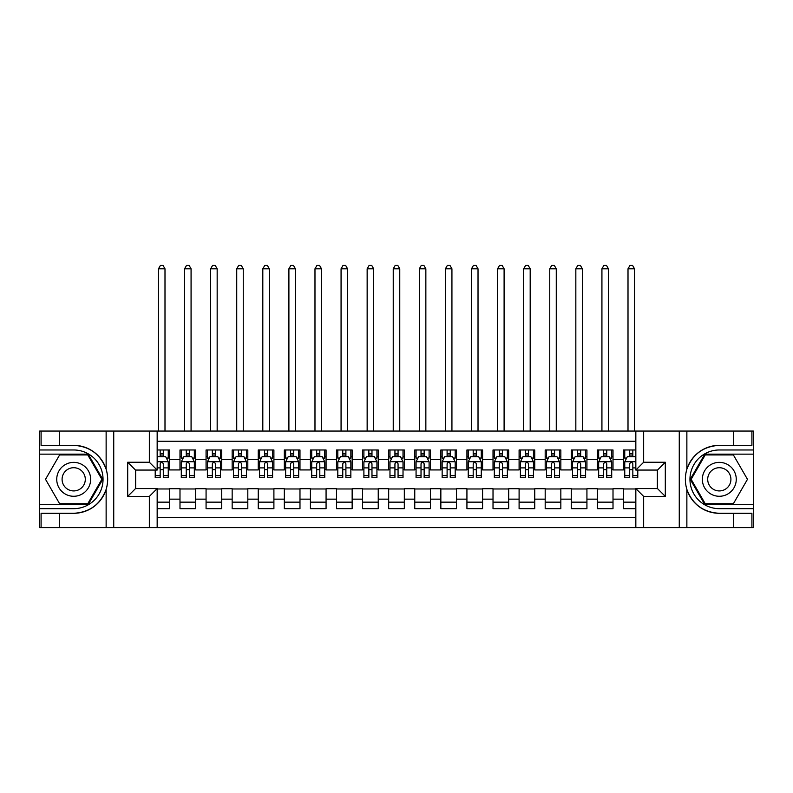 <?xml version="1.0" encoding="UTF-8"?>
<svg xmlns="http://www.w3.org/2000/svg" width="793" height="793" viewBox="0 0 793 793"><rect width="100%" height="100%" fill="white"/><g stroke="black" fill="none" stroke-linecap="round" stroke-linejoin="round"><path stroke-width="1.19" d="M157.163 527.583L635.837 527.583L635.837 488.577L657.486 488.577L657.486 470.061L635.837 470.061L635.837 431.065L157.163 431.065L157.163 470.061L135.514 470.061L135.514 488.577L157.163 488.577L157.163 527.583L59.346 527.583L59.346 513.299L73.69 513.299C89.659 512.337 100.473 504.368 106.133 489.41C108.126 482.689 108.126 475.969 106.133 469.228C100.473 454.27 89.659 446.31 73.69 445.349L59.346 445.349L59.346 431.065L39.65 431.065L39.65 504.497L88.221 504.497L102.763 479.319L88.221 454.151L39.65 454.151M635.837 449.978L623.447 449.978L623.447 459.494L613.009 459.494L613.009 469.932L623.447 469.932L623.447 459.494M613.009 459.494L613.009 449.978L597.357 449.978L597.357 459.494L586.929 459.494L586.929 469.932L597.357 469.932L597.357 459.494M586.929 459.494L586.929 449.978L571.277 449.978L571.277 459.494L560.839 459.494L560.839 469.932L571.277 469.932L571.277 459.494M560.839 459.494L560.839 449.978L545.188 449.978L545.188 459.494L534.75 459.494L534.75 469.932L545.188 469.932L545.188 459.494M534.75 459.494L534.75 449.978L519.098 449.978L519.098 459.494L508.67 459.494L508.67 469.932L519.098 469.932L519.098 459.494M508.67 459.494L508.67 449.978L493.018 449.978L493.018 459.494L482.58 459.494L482.58 469.932L493.018 469.932L493.018 459.494M482.58 459.494L482.58 449.978L466.928 449.978L466.928 459.494L456.5 459.494L456.5 469.932L466.928 469.932L466.928 459.494M456.5 459.494L456.5 449.978L440.849 449.978L440.849 459.494L430.411 459.494L430.411 469.932L440.849 469.932L440.849 459.494M430.411 459.494L430.411 449.978L414.759 449.978L414.759 459.494L404.321 459.494L404.321 469.932L414.759 469.932L414.759 459.494M404.321 459.494L404.321 449.978L388.679 449.978L388.679 459.494L378.241 459.494L378.241 469.932L388.679 469.932L388.679 459.494M378.241 459.494L378.241 449.978L362.589 449.978L362.589 459.494L352.151 459.494L352.151 469.932L362.589 469.932L362.589 459.494M352.151 459.494L352.151 449.978L336.5 449.978L336.5 459.494L326.072 459.494L326.072 469.932L336.5 469.932L336.5 459.494M326.072 459.494L326.072 449.978L310.42 449.978L310.42 459.494L299.982 459.494L299.982 469.932L310.42 469.932L310.42 459.494M299.982 459.494L299.982 449.978L284.33 449.978L284.33 459.494L273.902 459.494L273.902 469.932L284.33 469.932L284.33 459.494M273.902 459.494L273.902 449.978L258.25 449.978L258.25 459.494L247.812 459.494L247.812 469.932L258.25 469.932L258.25 459.494M247.812 459.494L247.812 449.978L232.161 449.978L232.161 459.494L221.723 459.494L221.723 469.932L232.161 469.932L232.161 459.494M221.723 459.494L221.723 449.978L206.071 449.978L206.071 459.494L195.643 459.494L195.643 469.932L206.071 469.932L206.071 459.494M195.643 459.494L195.643 449.978L179.991 449.978L179.991 469.932L169.553 469.932L169.553 449.978L157.163 449.978M157.163 508.67L169.553 508.67L169.553 488.716L179.991 488.716L179.991 508.67L195.643 508.67L195.643 488.716L206.071 488.716L206.071 499.144L195.643 499.144M206.071 499.144L206.071 508.67L221.723 508.67L221.723 488.716L232.161 488.716L232.161 499.144L221.723 499.144M232.161 499.144L232.161 508.67L247.812 508.67L247.812 488.716L258.25 488.716L258.25 499.144L247.812 499.144M258.25 499.144L258.25 508.67L273.902 508.67L273.902 488.716L284.33 488.716L284.33 499.144L273.902 499.144M284.33 499.144L284.33 508.67L299.982 508.67L299.982 488.716L310.42 488.716L310.42 499.144L299.982 499.144M310.42 499.144L310.42 508.67L326.072 508.67L326.072 488.716L336.5 488.716L336.5 499.144L326.072 499.144M336.5 499.144L336.5 508.67L352.151 508.67L352.151 488.716L362.589 488.716L362.589 499.144L352.151 499.144M362.589 499.144L362.589 508.67L378.241 508.67L378.241 488.716L388.679 488.716L388.679 499.144L378.241 499.144M388.679 499.144L388.679 508.67L404.321 508.67L404.321 488.716L414.759 488.716L414.759 499.144L404.321 499.144M414.759 499.144L414.759 508.67L430.411 508.67L430.411 488.716L440.849 488.716L440.849 499.144L430.411 499.144M440.849 499.144L440.849 508.67L456.5 508.67L456.5 488.716L466.928 488.716L466.928 499.144L456.5 499.144M466.928 499.144L466.928 508.67L482.58 508.67L482.58 488.716L493.018 488.716L493.018 499.144L482.58 499.144M493.018 499.144L493.018 508.67L508.67 508.67L508.67 488.716L519.098 488.716L519.098 499.144L508.67 499.144M519.098 499.144L519.098 508.67L534.75 508.67L534.75 488.716L545.188 488.716L545.188 499.144L534.75 499.144M545.188 499.144L545.188 508.67L560.839 508.67L560.839 488.716L571.277 488.716L571.277 499.144L560.839 499.144M571.277 499.144L571.277 508.67L586.929 508.67L586.929 488.716L597.357 488.716L597.357 499.144L586.929 499.144M597.357 499.144L597.357 508.67L613.009 508.67L613.009 488.716L623.447 488.716L623.447 499.144L613.009 499.144M635.837 441.235L157.163 441.235M157.163 517.403L635.837 517.403M623.447 499.144L623.447 508.67L635.837 508.67M135.643 470.061L135.643 488.577M657.357 488.577L657.357 470.061M160.166 456.5L163.299 456.5M168.255 456.5L169.553 456.5M160.166 469.674L163.299 469.674M168.255 469.674L169.553 469.674M157.163 488.974L169.553 488.974M157.163 502.147L169.553 502.147M179.991 469.674L181.29 469.674M186.246 469.674L189.378 469.674M194.335 469.674L195.643 469.674M179.991 456.5L181.29 456.5M186.246 456.5L189.378 456.5M194.335 456.5L195.643 456.5M179.991 488.974L195.643 488.974M179.991 502.147L195.643 502.147M206.071 488.974L221.723 488.974M206.071 502.147L221.723 502.147M206.071 456.5L207.379 456.5M212.336 456.5L215.468 456.5M220.424 456.5L221.723 456.5M206.071 469.674L207.379 469.674M212.336 469.674L215.468 469.674M220.424 469.674L221.723 469.674M232.161 488.974L247.812 488.974M232.161 502.147L247.812 502.147M232.161 456.5L233.469 456.5M238.425 456.5L241.548 456.5M246.504 456.5L247.812 456.5M232.161 469.674L233.469 469.674M238.425 469.674L241.548 469.674M246.504 469.674L247.812 469.674M258.25 488.974L273.902 488.974M258.25 502.147L273.902 502.147M258.25 456.5L259.549 456.5M264.505 456.5L267.637 456.5M272.594 456.5L273.902 456.5M258.25 469.674L259.549 469.674M264.505 469.674L267.637 469.674M272.594 469.674L273.902 469.674M284.33 488.974L299.982 488.974M284.33 502.147L299.982 502.147M284.33 456.5L285.639 456.5M290.595 456.5L293.727 456.5M298.683 456.5L299.982 456.5M284.33 469.674L285.639 469.674M290.595 469.674L293.727 469.674M298.683 469.674L299.982 469.674M310.42 488.974L326.072 488.974M310.42 502.147L326.072 502.147M310.42 456.5L311.718 456.5M316.675 456.5L319.807 456.5M324.763 456.5L326.072 456.5M310.42 469.674L311.718 469.674M316.675 469.674L319.807 469.674M324.763 469.674L326.072 469.674M336.5 488.974L352.151 488.974M336.5 502.147L352.151 502.147M336.5 456.5L337.808 456.5M342.764 456.5L345.897 456.5M350.853 456.5L352.151 456.5M336.5 469.674L337.808 469.674M342.764 469.674L345.897 469.674M350.853 469.674L352.151 469.674M362.589 488.974L378.241 488.974M362.589 502.147L378.241 502.147M362.589 456.5L363.898 456.5M368.854 456.5L371.976 456.5M376.933 456.5L378.241 456.5M362.589 469.674L363.898 469.674M368.854 469.674L371.976 469.674M376.933 469.674L378.241 469.674M388.679 488.974L404.321 488.974M388.679 502.147L404.321 502.147M388.679 456.5L389.978 456.5M394.934 456.5L398.066 456.5M403.022 456.5L404.321 456.5M388.679 469.674L389.978 469.674M394.934 469.674L398.066 469.674M403.022 469.674L404.321 469.674M414.759 488.974L430.411 488.974M414.759 502.147L430.411 502.147M414.759 456.5L416.067 456.5M421.024 456.5L424.146 456.5M429.102 456.5L430.411 456.5M414.759 469.674L416.067 469.674M421.024 469.674L424.146 469.674M429.102 469.674L430.411 469.674M440.849 488.974L456.5 488.974M440.849 502.147L456.5 502.147M440.849 456.5L442.147 456.5M447.103 456.5L450.236 456.5M455.192 456.5L456.5 456.5M440.849 469.674L442.147 469.674M447.103 469.674L450.236 469.674M455.192 469.674L456.5 469.674M466.928 488.974L482.58 488.974M466.928 502.147L482.58 502.147M466.928 456.5L468.237 456.5M473.193 456.5L476.325 456.5M481.282 456.5L482.58 456.5M466.928 469.674L468.237 469.674M473.193 469.674L476.325 469.674M481.282 469.674L482.58 469.674M493.018 488.974L508.67 488.974M493.018 502.147L508.67 502.147M493.018 456.5L494.317 456.5M499.273 456.5L502.405 456.5M507.361 456.5L508.67 456.5M493.018 469.674L494.317 469.674M499.273 469.674L502.405 469.674M507.361 469.674L508.67 469.674M519.098 488.974L534.75 488.974M519.098 502.147L534.75 502.147M519.098 456.5L520.406 456.5M525.362 456.5L528.495 456.5M533.451 456.5L534.75 456.5M519.098 469.674L520.406 469.674M525.362 469.674L528.495 469.674M533.451 469.674L534.75 469.674M545.188 488.974L560.839 488.974M545.188 502.147L560.839 502.147M545.188 456.5L546.496 456.5M551.452 456.5L554.575 456.5M559.531 456.5L560.839 456.5M545.188 469.674L546.496 469.674M551.452 469.674L554.575 469.674M559.531 469.674L560.839 469.674M571.277 488.974L586.929 488.974M571.277 502.147L586.929 502.147M571.277 456.5L572.576 456.5M577.532 456.5L580.664 456.5M585.621 456.5L586.929 456.5M571.277 469.674L572.576 469.674M577.532 469.674L580.664 469.674M585.621 469.674L586.929 469.674M597.357 488.974L613.009 488.974M597.357 502.147L613.009 502.147M597.357 456.5L598.665 456.5M603.622 456.5L606.754 456.5M611.71 456.5L613.009 456.5M597.357 469.674L598.665 469.674M603.622 469.674L606.754 469.674M611.71 469.674L613.009 469.674M623.447 488.974L635.837 488.974M623.447 502.147L635.837 502.147M623.447 456.5L624.745 456.5M629.701 456.5L632.834 456.5M623.447 469.674L624.745 469.674M629.701 469.674L632.834 469.674M163.299 449.978L163.299 456.629L163.299 453.368L160.166 453.368M155.21 475.631L155.21 477.753L160.166 477.753L160.166 475.631L155.21 475.631L155.21 470.061M157.163 457.928L157.817 456.629L165.648 456.629L168.255 461.843L168.255 477.753L163.299 477.753L163.299 463.796C162.258 461.794 161.207 461.794 160.166 463.796L160.166 472.598M168.255 458.116L168.255 453.368M166.361 458.067L168.255 458.067L168.255 449.978M160.166 456.629L160.166 449.978M157.163 467.89L160.166 467.89L160.166 475.631M164.994 431.065L164.994 268.807L158.471 268.807L158.471 431.065M158.471 268.807L160.424 265.417L163.031 265.417L164.994 268.807M82.165 464.639A16.96 16.96 0 0 0 59.009 470.844A16.96 16.96 0 0 0 65.214 494.009A16.96 16.96 0 0 0 88.38 487.804A16.96 16.96 0 0 0 82.165 464.639M79.498 469.268A11.608 11.608 0 0 0 63.638 473.52A11.608 11.608 0 0 0 67.891 489.37A11.608 11.608 0 0 0 83.741 485.128A11.608 11.608 0 0 0 79.498 469.268M87.775 503.714L59.614 503.714L45.528 479.319L59.614 454.934L87.775 454.934L101.851 479.319L87.775 503.714M727.786 464.639A16.96 16.96 0 0 0 704.62 470.844A16.96 16.96 0 0 0 710.835 494.009A16.96 16.96 0 0 0 733.991 487.804A16.96 16.96 0 0 0 727.786 464.639M725.109 469.268A11.608 11.608 0 0 0 709.259 473.52A11.608 11.608 0 0 0 713.502 489.37A11.608 11.608 0 0 0 729.362 485.128A11.608 11.608 0 0 0 725.109 469.268M733.386 503.714L705.225 503.714L691.149 479.319L705.225 454.934L733.386 454.934L747.472 479.319L733.386 503.714M149.342 527.583L149.342 496.408L127.693 496.408L127.693 462.24L149.342 462.24L149.342 431.065L113.736 431.065L113.736 527.583M106.133 469.228L106.133 431.065L59.346 431.065M59.346 527.583L39.65 527.583L39.65 504.497M39.65 508.67L73.69 508.67A29.351 29.351 0 0 0 103.04 479.319A29.351 29.351 0 0 0 73.69 449.978L39.65 449.978M73.69 513.299A33.98 33.98 0 0 0 107.67 479.319A33.98 33.98 0 0 0 73.69 445.349M106.133 431.065L113.736 431.065M149.342 431.065L157.163 431.065M59.346 513.299L41.087 513.299L41.087 527.583M59.346 445.349L41.087 445.349L41.087 431.065M149.342 496.408L157.163 488.577M127.693 496.408L135.514 488.577M127.693 462.24L135.514 470.061M149.342 462.24L157.163 470.061M635.837 431.065L733.654 431.065L733.654 445.349L719.31 445.349C703.341 446.31 692.527 454.27 686.867 469.228C684.874 475.949 684.874 482.679 686.867 489.41C692.527 504.368 703.341 512.337 719.31 513.299L733.654 513.299L733.654 527.583L753.35 527.583L753.35 454.151L704.779 454.151L690.237 479.319L704.779 504.497L753.35 504.497M643.658 431.065L643.658 462.24L665.307 462.24L665.307 496.408L643.658 496.408L643.658 527.583L679.264 527.583L679.264 431.065M719.31 513.299A33.98 33.98 0 0 1 686.867 489.41L686.867 527.583L733.654 527.583M733.654 431.065L753.35 431.065L753.35 454.151M753.35 449.978L719.31 449.978A29.351 29.351 0 0 0 689.96 479.319A29.351 29.351 0 0 0 719.31 508.67L753.35 508.67M719.31 445.349A33.98 33.98 0 0 0 686.867 469.228L686.867 431.065M686.867 527.583L679.264 527.583M643.658 527.583L635.837 527.583M733.654 445.349L751.913 445.349L751.913 431.065M733.654 513.299L751.913 513.299L751.913 527.583M643.658 462.24L635.837 470.061M665.307 462.24L657.486 470.061M665.307 496.408L657.486 488.577M643.658 496.408L635.837 488.577M189.378 449.978L189.378 456.629L189.378 453.368L186.246 453.368M194.335 475.631L189.378 475.631L189.378 477.753L194.335 477.753L194.335 461.843L191.728 456.629L183.907 456.629L181.29 461.843L181.29 477.753L186.246 477.753L186.246 475.631L181.29 475.631M183.183 458.067L181.29 458.067L181.29 449.978M181.29 458.116L181.29 453.368M194.335 458.116L194.335 453.368M192.451 458.067L194.335 458.067L194.335 449.978M186.246 456.629L186.246 449.978M189.378 475.631L189.378 463.796C188.338 461.794 187.297 461.794 186.246 463.796L186.246 472.598M181.29 467.89L186.246 467.89L186.246 475.631M191.073 431.065L191.073 268.807L184.551 268.807L184.551 431.065M184.551 268.807L186.514 265.417L189.121 265.417L191.073 268.807M215.468 449.978L215.468 456.629L215.468 453.368L212.336 453.368M220.424 475.631L215.468 475.631L215.468 477.753L220.424 477.753L220.424 461.843L217.817 456.629L209.986 456.629L207.379 461.843L207.379 477.753L212.336 477.753L212.336 475.631L207.379 475.631M209.273 458.067L207.379 458.067L207.379 449.978M207.379 458.116L207.379 453.368M220.424 458.116L220.424 453.368M218.531 458.067L220.424 458.067L220.424 449.978M212.336 456.629L212.336 449.978M215.468 475.631L215.468 463.796C214.427 461.794 213.376 461.794 212.336 463.796L212.336 472.598M207.379 467.89L212.336 467.89L212.336 475.631M217.163 431.065L217.163 268.807L210.641 268.807L210.641 431.065M210.641 268.807L212.593 265.417L215.21 265.417L217.163 268.807M241.548 449.978L241.548 456.629L241.548 453.368L238.425 453.368M246.504 475.631L241.548 475.631L241.548 477.753L246.504 477.753L246.504 461.843L243.897 456.629L236.076 456.629L233.469 461.843L233.469 477.753L238.425 477.753L238.425 475.631L233.469 475.631M235.352 458.067L233.469 458.067L233.469 449.978M233.469 458.116L233.469 453.368M246.504 458.116L246.504 453.368M244.621 458.067L246.504 458.067L246.504 449.978M238.425 456.629L238.425 449.978M241.548 475.631L241.548 463.796C240.507 461.794 239.466 461.794 238.425 463.796L238.425 472.598M233.469 467.89L238.425 467.89L238.425 475.631M243.243 431.065L243.243 268.807L236.73 268.807L236.73 431.065M236.73 268.807L238.683 265.417L241.29 265.417L243.243 268.807M267.637 449.978L267.637 456.629L267.637 453.368L264.505 453.368M272.594 475.631L267.637 475.631L267.637 477.753L272.594 477.753L272.594 461.843L269.987 456.629L262.156 456.629L259.549 461.843L259.549 477.753L264.505 477.753L264.505 475.631L259.549 475.631M261.442 458.067L259.549 458.067L259.549 449.978M259.549 458.116L259.549 453.368M272.594 458.116L272.594 453.368M270.7 458.067L272.594 458.067L272.594 449.978M264.505 456.629L264.505 449.978M267.637 475.631L267.637 463.796C266.597 461.794 265.556 461.794 264.505 463.796L264.505 472.598M259.549 467.89L264.505 467.89L264.505 475.631M269.333 431.065L269.333 268.807L262.81 268.807L262.81 431.065M262.81 268.807L264.773 265.417L267.38 265.417L269.333 268.807M293.727 449.978L293.727 456.629L293.727 453.368L290.595 453.368M298.683 475.631L293.727 475.631L293.727 477.753L298.683 477.753L298.683 461.843L296.067 456.629L288.246 456.629L285.639 461.843L285.639 477.753L290.595 477.753L290.595 475.631L285.639 475.631M287.532 458.067L285.639 458.067L285.639 449.978M285.639 458.116L285.639 453.368M298.683 458.116L298.683 453.368M296.79 458.067L298.683 458.067L298.683 449.978M290.595 456.629L290.595 449.978M293.727 475.631L293.727 463.796C292.676 461.794 291.636 461.794 290.595 463.796L290.595 472.598M285.639 467.89L290.595 467.89L290.595 475.631M295.422 431.065L295.422 268.807L288.9 268.807L288.9 431.065M288.9 268.807L290.853 265.417L293.46 265.417L295.422 268.807M319.807 449.978L319.807 456.629L319.807 453.368L316.675 453.368M324.763 475.631L319.807 475.631L319.807 477.753L324.763 477.753L324.763 461.843L322.156 456.629L314.335 456.629L311.718 461.843L311.718 477.753L316.675 477.753L316.675 475.631L311.718 475.631M313.612 458.067L311.718 458.067L311.718 449.978M311.718 458.116L311.718 453.368M324.763 458.116L324.763 453.368M322.87 458.067L324.763 458.067L324.763 449.978M316.675 456.629L316.675 449.978M319.807 475.631L319.807 463.796C318.766 461.794 317.725 461.794 316.675 463.796L316.675 472.598M311.718 467.89L316.675 467.89L316.675 475.631M321.502 431.065L321.502 268.807L314.98 268.807L314.98 431.065M314.98 268.807L316.942 265.417L319.549 265.417L321.502 268.807M345.897 449.978L345.897 456.629L345.897 453.368L342.764 453.368M350.853 475.631L345.897 475.631L345.897 477.753L350.853 477.753L350.853 461.843L348.246 456.629L340.415 456.629L337.808 461.843L337.808 477.753L342.764 477.753L342.764 475.631L337.808 475.631M339.701 458.067L337.808 458.067L337.808 449.978M337.808 458.116L337.808 453.368M350.853 458.116L350.853 453.368M348.96 458.067L350.853 458.067L350.853 449.978M342.764 456.629L342.764 449.978M345.897 475.631L345.897 463.796C344.856 461.794 343.805 461.794 342.764 463.796L342.764 472.598M337.808 467.89L342.764 467.89L342.764 475.631M347.592 431.065L347.592 268.807L341.069 268.807L341.069 431.065M341.069 268.807L343.022 265.417L345.629 265.417L347.592 268.807M371.976 449.978L371.976 456.629L371.976 453.368L368.854 453.368M376.933 475.631L371.976 475.631L371.976 477.753L376.933 477.753L376.933 461.843L374.326 456.629L366.505 456.629L363.898 461.843L363.898 477.753L368.854 477.753L368.854 475.631L363.898 475.631M365.781 458.067L363.898 458.067L363.898 449.978M363.898 458.116L363.898 453.368M376.933 458.116L376.933 453.368M375.049 458.067L376.933 458.067L376.933 449.978M368.854 456.629L368.854 449.978M371.976 475.631L371.976 463.796C370.936 461.794 369.895 461.794 368.854 463.796L368.854 472.598M363.898 467.89L368.854 467.89L368.854 475.631M373.672 431.065L373.672 268.807L367.149 268.807L367.149 431.065M367.149 268.807L369.112 265.417L371.719 265.417L373.672 268.807M398.066 449.978L398.066 456.629L398.066 453.368L394.934 453.368M403.022 475.631L398.066 475.631L398.066 477.753L403.022 477.753L403.022 461.843L400.415 456.629L392.585 456.629L389.978 461.843L389.978 477.753L394.934 477.753L394.934 475.631L389.978 475.631M391.871 458.067L389.978 458.067L389.978 449.978M389.978 458.116L389.978 453.368M403.022 458.116L403.022 453.368M401.129 458.067L403.022 458.067L403.022 449.978M394.934 456.629L394.934 449.978M398.066 475.631L398.066 463.796C397.025 461.794 395.985 461.794 394.934 463.796L394.934 472.598M389.978 467.89L394.934 467.89L394.934 475.631M399.761 431.065L399.761 268.807L393.239 268.807L393.239 431.065M393.239 268.807L395.192 265.417L397.808 265.417L399.761 268.807M424.146 449.978L424.146 456.629L424.146 453.368L421.024 453.368M429.102 475.631L424.146 475.631L424.146 477.753L429.102 477.753L429.102 461.843L426.495 456.629L418.674 456.629L416.067 461.843L416.067 477.753L421.024 477.753L421.024 475.631L416.067 475.631M417.951 458.067L416.067 458.067L416.067 449.978M416.067 458.116L416.067 453.368M429.102 458.116L429.102 453.368M427.219 458.067L429.102 458.067L429.102 449.978M421.024 456.629L421.024 449.978M424.146 475.631L424.146 463.796C423.105 461.794 422.064 461.794 421.024 463.796L421.024 472.598M416.067 467.89L421.024 467.89L421.024 475.631M425.851 431.065L425.851 268.807L419.328 268.807L419.328 431.065M419.328 268.807L421.281 265.417L423.888 265.417L425.851 268.807M450.236 449.978L450.236 456.629L450.236 453.368L447.103 453.368M455.192 475.631L450.236 475.631L450.236 477.753L455.192 477.753L455.192 461.843L452.585 456.629L444.754 456.629L442.147 461.843L442.147 477.753L447.103 477.753L447.103 475.631L442.147 475.631M444.04 458.067L442.147 458.067L442.147 449.978M442.147 458.116L442.147 453.368M455.192 458.116L455.192 453.368M453.299 458.067L455.192 458.067L455.192 449.978M447.103 456.629L447.103 449.978M450.236 475.631L450.236 463.796C449.195 461.794 448.154 461.794 447.103 463.796L447.103 472.598M442.147 467.89L447.103 467.89L447.103 475.631M451.931 431.065L451.931 268.807L445.408 268.807L445.408 431.065M445.408 268.807L447.371 265.417L449.978 265.417L451.931 268.807M476.325 449.978L476.325 456.629L476.325 453.368L473.193 453.368M481.282 475.631L476.325 475.631L476.325 477.753L481.282 477.753L481.282 461.843L478.665 456.629L470.844 456.629L468.237 461.843L468.237 477.753L473.193 477.753L473.193 475.631L468.237 475.631M470.13 458.067L468.237 458.067L468.237 449.978M468.237 458.116L468.237 453.368M481.282 458.116L481.282 453.368M479.388 458.067L481.282 458.067L481.282 449.978M473.193 456.629L473.193 449.978M476.325 475.631L476.325 463.796C475.285 461.794 474.234 461.794 473.193 463.796L473.193 472.598M468.237 467.89L473.193 467.89L473.193 475.631M478.02 431.065L478.02 268.807L471.498 268.807L471.498 431.065M471.498 268.807L473.451 265.417L476.058 265.417L478.02 268.807M502.405 449.978L502.405 456.629L502.405 453.368L499.273 453.368M507.361 475.631L502.405 475.631L502.405 477.753L507.361 477.753L507.361 461.843L504.754 456.629L496.933 456.629L494.317 461.843L494.317 477.753L499.273 477.753L499.273 475.631L494.317 475.631M496.21 458.067L494.317 458.067L494.317 449.978M494.317 458.116L494.317 453.368M507.361 458.116L507.361 453.368M505.468 458.067L507.361 458.067L507.361 449.978M499.273 456.629L499.273 449.978M502.405 475.631L502.405 463.796C501.364 461.794 500.324 461.794 499.273 463.796L499.273 472.598M494.317 467.89L499.273 467.89L499.273 475.631M504.1 431.065L504.1 268.807L497.578 268.807L497.578 431.065M497.578 268.807L499.54 265.417L502.147 265.417L504.1 268.807M528.495 449.978L528.495 456.629L528.495 453.368L525.362 453.368M533.451 475.631L528.495 475.631L528.495 477.753L533.451 477.753L533.451 461.843L530.844 456.629L523.013 456.629L520.406 461.843L520.406 477.753L525.362 477.753L525.362 475.631L520.406 475.631M522.3 458.067L520.406 458.067L520.406 449.978M520.406 458.116L520.406 453.368M533.451 458.116L533.451 453.368M531.558 458.067L533.451 458.067L533.451 449.978M525.362 456.629L525.362 449.978M528.495 475.631L528.495 463.796C527.454 461.794 526.403 461.794 525.362 463.796L525.362 472.598M520.406 467.89L525.362 467.89L525.362 475.631M530.19 431.065L530.19 268.807L523.667 268.807L523.667 431.065M523.667 268.807L525.62 265.417L528.227 265.417L530.19 268.807M554.575 449.978L554.575 456.629L554.575 453.368L551.452 453.368M559.531 475.631L554.575 475.631L554.575 477.753L559.531 477.753L559.531 461.843L556.924 456.629L549.103 456.629L546.496 461.843L546.496 477.753L551.452 477.753L551.452 475.631L546.496 475.631M548.379 458.067L546.496 458.067L546.496 449.978M546.496 458.116L546.496 453.368M559.531 458.116L559.531 453.368M557.648 458.067L559.531 458.067L559.531 449.978M551.452 456.629L551.452 449.978M554.575 475.631L554.575 463.796C553.534 461.794 552.493 461.794 551.452 463.796L551.452 472.598M546.496 467.89L551.452 467.89L551.452 475.631M556.27 431.065L556.27 268.807L549.757 268.807L549.757 431.065M549.757 268.807L551.71 265.417L554.317 265.417L556.27 268.807M580.664 449.978L580.664 456.629L580.664 453.368L577.532 453.368M585.621 475.631L580.664 475.631L580.664 477.753L585.621 477.753L585.621 461.843L583.014 456.629L575.183 456.629L572.576 461.843L572.576 477.753L577.532 477.753L577.532 475.631L572.576 475.631M574.469 458.067L572.576 458.067L572.576 449.978M572.576 458.116L572.576 453.368M585.621 458.116L585.621 453.368M583.727 458.067L585.621 458.067L585.621 449.978M577.532 456.629L577.532 449.978M580.664 475.631L580.664 463.796C579.624 461.794 578.583 461.794 577.532 463.796L577.532 472.598M572.576 467.89L577.532 467.89L577.532 475.631M582.359 431.065L582.359 268.807L575.837 268.807L575.837 431.065M575.837 268.807L577.79 265.417L580.407 265.417L582.359 268.807M606.754 449.978L606.754 456.629L606.754 453.368L603.622 453.368M611.71 475.631L606.754 475.631L606.754 477.753L611.71 477.753L611.71 461.843L609.093 456.629L601.272 456.629L598.665 461.843L598.665 477.753L603.622 477.753L603.622 475.631L598.665 475.631M600.549 458.067L598.665 458.067L598.665 449.978M598.665 458.116L598.665 453.368M611.71 458.116L611.71 453.368M609.817 458.067L611.71 458.067L611.71 449.978M603.622 456.629L603.622 449.978M606.754 475.631L606.754 463.796C605.703 461.794 604.663 461.794 603.622 463.796L603.622 472.598M598.665 467.89L603.622 467.89L603.622 475.631M608.449 431.065L608.449 268.807L601.927 268.807L601.927 431.065M601.927 268.807L603.879 265.417L606.486 265.417L608.449 268.807M632.834 449.978L632.834 456.629L632.834 453.368L629.701 453.368M635.837 457.928L635.183 456.629L627.352 456.629L624.745 461.843L624.745 477.753L629.701 477.753L629.701 475.631L624.745 475.631M626.639 458.067L624.745 458.067L624.745 449.978M624.745 458.116L624.745 453.368M637.79 470.061L637.79 477.753L632.834 477.753L632.834 463.796C631.793 461.794 630.752 461.794 629.701 463.796L629.701 472.598M629.701 456.629L629.701 449.978M624.745 467.89L629.701 467.89L629.701 475.631M634.529 431.065L634.529 268.807L628.006 268.807L628.006 431.065M628.006 268.807L629.969 265.417L632.576 265.417L634.529 268.807M179.991 499.144L169.553 499.144M179.991 459.494L169.553 459.494M168.185 461.714L157.163 461.714M168.255 475.631L163.299 475.631M168.255 467.89L163.299 467.89M163.299 455.023L160.166 455.023M106.133 527.583L106.133 489.41M194.275 461.714L181.359 461.714M194.335 467.89L189.378 467.89M189.378 455.023L186.246 455.023M220.355 461.714L207.449 461.714M220.424 467.89L215.468 467.89M215.468 455.023L212.336 455.023M246.445 461.714L233.529 461.714M246.504 467.89L241.548 467.89M241.548 455.023L238.425 455.023M272.524 461.714L259.618 461.714M272.594 467.89L267.637 467.89M267.637 455.023L264.505 455.023M298.614 461.714L285.698 461.714M298.683 467.89L293.727 467.89M293.727 455.023L290.595 455.023M324.704 461.714L311.788 461.714M324.763 467.89L319.807 467.89M319.807 455.023L316.675 455.023M350.784 461.714L337.877 461.714M350.853 467.89L345.897 467.89M345.897 455.023L342.764 455.023M376.873 461.714L363.957 461.714M376.933 467.89L371.976 467.89M371.976 455.023L368.854 455.023M402.953 461.714L390.047 461.714M403.022 467.89L398.066 467.89M398.066 455.023L394.934 455.023M429.043 461.714L416.127 461.714M429.102 467.89L424.146 467.89M424.146 455.023L421.024 455.023M455.123 461.714L442.216 461.714M455.192 467.89L450.236 467.89M450.236 455.023L447.103 455.023M481.212 461.714L468.296 461.714M481.282 467.89L476.325 467.89M476.325 455.023L473.193 455.023M507.302 461.714L494.386 461.714M507.361 467.89L502.405 467.89M502.405 455.023L499.273 455.023M533.382 461.714L520.476 461.714M533.451 467.89L528.495 467.89M528.495 455.023L525.362 455.023M559.471 461.714L546.555 461.714M559.531 467.89L554.575 467.89M554.575 455.023L551.452 455.023M585.551 461.714L572.645 461.714M585.621 467.89L580.664 467.89M580.664 455.023L577.532 455.023M611.641 461.714L598.725 461.714M611.71 467.89L606.754 467.89M606.754 455.023L603.622 455.023M635.837 461.714L624.815 461.714M637.79 475.631L632.834 475.631M635.837 467.89L632.834 467.89M632.834 455.023L629.701 455.023"/></g></svg>
